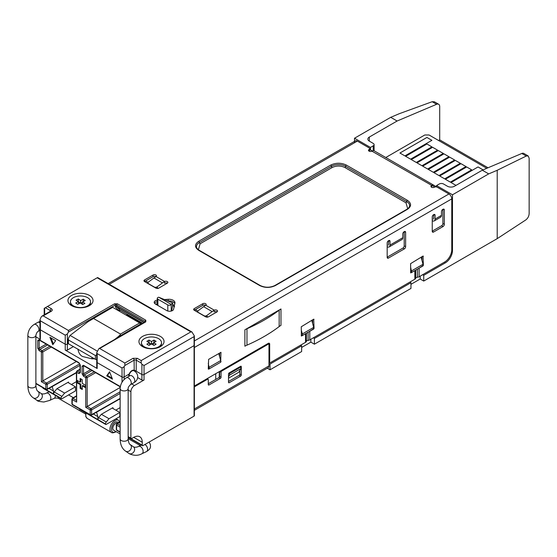 <?xml version="1.0" encoding="UTF-8"?>
<svg xmlns="http://www.w3.org/2000/svg" width="557" height="557" viewBox="0 0 557 557"><rect width="100%" height="100%" fill="white"/><g stroke="black" fill="none" stroke-linecap="round" stroke-linejoin="round"><path stroke-width="0.84" d="M161.523 342.75A10.04 5.793 180 0 1 155.326 348.104A10.04 5.793 180 0 1 144.381 346.844A10.04 5.793 180 0 1 141.443 342.75A10.04 5.793 180 0 1 147.64 337.389A10.04 5.793 180 0 1 158.585 338.649A10.04 5.793 180 0 1 161.523 342.75L161.523 343.565A10.04 5.793 180 0 1 159.372 347.15M143.595 347.15A10.04 5.793 180 0 1 141.443 343.565L141.443 342.75M151.483 343.975L148.998 345.41L146.867 344.184L149.353 342.75L146.867 341.316L148.998 340.083L151.483 341.518L153.969 340.083L156.099 341.316L153.614 342.75L156.099 344.184L153.969 345.41L151.483 343.975L151.483 341.518M153.272 345.006L153.614 342.75M153.969 342.541L153.969 340.083M153.579 342.98L151.671 344.087M148.998 342.541L148.998 340.083M151.295 344.087L149.387 342.98M149.694 345.006L149.353 342.75M267.555 343.773L268.265 344.184A1.003 0.578 120 0 1 268.766 344.135A1.003 0.578 120 0 1 268.975 344.595L268.975 365.907A4.017 2.319 -120 0 1 268.14 367.745L194.372 410.335M229.219 372.87L240.575 366.318A1.003 0.578 -60 0 1 241.077 366.262A1.003 0.578 -60 0 1 241.285 366.722L241.285 374.924A1.003 0.578 -60 0 1 240.575 376.149L229.219 382.708A1.003 0.578 -60 0 1 228.718 382.756A1.003 0.578 -60 0 1 228.509 382.297L228.509 374.102A1.003 0.578 -60 0 1 229.219 372.87M268.265 344.184L221.763 371.025A1.003 0.578 120 0 0 221.052 372.257L221.052 377.173A1.003 0.578 -60 0 1 220.342 378.405L208.986 384.964A1.003 0.578 -60 0 1 208.485 385.012A1.003 0.578 -60 0 1 208.276 384.553L208.276 379.637A1.003 0.578 120 0 0 208.067 379.178A1.003 0.578 120 0 0 207.566 379.226L194.79 386.6A1.003 0.578 120 0 0 194.372 386.997M228.509 381.482L239.155 375.334A1.003 0.578 120 0 0 239.865 374.102L239.865 370.412M208.276 383.731L218.922 377.583A1.003 0.578 120 0 0 219.632 376.358L219.632 371.435L221.052 372.257M117.743 423.306L117.638 423.25A4.017 2.319 120 0 0 115.633 423.452A4.017 2.319 -60 0 0 113.008 426.989A4.017 2.319 -60 0 0 113.628 430.206L120.138 433.966M119.435 422.317L115.633 421.809C110.14 424.699 110.14 435.094 115.633 431.647L115.87 431.501M142.613 346.642L142.613 346.642A12.546 7.248 180 0 1 142.613 336.393A12.546 7.248 180 0 1 160.36 336.393A12.546 7.248 180 0 1 160.36 346.642A12.546 7.248 180 0 1 142.613 346.642M71.623 305.654L71.623 305.654A12.546 7.248 180 0 1 71.623 295.412A12.546 7.248 180 0 1 89.371 295.412A12.546 7.248 180 0 1 89.371 305.654A12.546 7.248 180 0 1 71.623 305.654M190.884 331.888L97.176 277.783L47.484 306.475L51.39 308.731C52.553 309.56 52.553 310.381 51.39 311.189L43.223 315.903L68.427 330.454L114.568 303.809L117.409 303.809L145.802 320.205L145.802 321.842L99.661 348.487L124.865 363.032L133.026 358.325L137.287 358.325L141.193 360.574L190.884 331.888L191.949 331.993L194.372 335.948L194.372 415.703A1.003 0.578 0 0 1 194.08 416.114L142.968 445.621A1.003 0.578 120 0 1 142.46 445.67L128.166 437.419M141.193 360.574L141.193 363.032L141.903 364.264L144.033 365.496L194.08 336.602L194.372 335.948M124.865 363.032L124.865 365.496L134.091 360.163A1.504 0.87 180 0 1 136.221 360.163L141.193 363.032M97.176 353.611L122.025 367.954L122.025 376.971L97.176 362.628A1.504 0.87 180 0 1 96.737 362.008A1.504 0.87 0 0 0 97.176 362.628L97.176 353.611L96.737 352.637L98.951 348.557L145.3 321.793A1.003 0.578 -120 0 1 145.802 321.842M122.025 367.954L124.155 366.722L124.865 365.496M99.661 348.487L98.951 348.557M68.427 330.454L68.427 332.09L115.278 305.041A1.003 0.578 180 0 1 116.698 305.041L145.092 321.438A1.003 0.578 180 0 1 145.377 321.765M43.223 315.903L42.158 316.007L41.093 317.128L39.944 319.843L40.383 320.818L65.232 335.168L67.362 333.935L68.427 332.09M47.484 306.475L45.354 307.708L50.325 310.576A1.504 0.87 180 0 1 50.743 311.043M44.644 314.573L44.644 308.112L45.354 307.708M194.08 336.602L194.08 345.618A1.003 0.578 0 0 0 194.372 345.208A1.003 0.578 0 0 1 194.08 345.618L144.033 374.513L194.08 345.618L194.08 416.114M134.091 370.001L141.903 374.513A1.504 0.87 0 0 0 144.033 374.513L144.033 365.496M141.903 364.264L141.903 374.513L136.221 371.234L136.221 360.163A1.504 0.87 120 0 1 137.287 358.325M122.025 382.234L122.025 376.971A1.504 0.87 0 0 0 124.155 376.971L129.175 374.074A4.519 2.611 -60 0 1 134.091 370.287L134.975 370.983A1.504 0.87 180 0 1 136.221 371.234M73.378 346.607L67.362 350.081L67.362 344.184L68.288 343.648L67.362 344.184A1.504 0.87 180 0 1 65.232 344.184A1.504 0.87 0 0 0 67.362 344.184L67.362 333.935M65.232 335.168L65.232 344.184L40.383 329.835A1.504 0.87 180 0 1 39.944 329.222A1.504 0.87 0 0 0 40.383 329.835L40.383 320.818M133.52 370.147L134.975 370.983M134.23 370.356L134.091 360.163A1.504 0.87 60 0 0 133.026 358.325M158.759 288.136L167.281 283.214A2.005 1.156 0 0 0 167.866 282.399A2.005 1.156 0 0 0 166.724 281.348A2.005 1.156 0 0 0 164.6 281.494L156.064 276.564A2.005 1.156 0 0 0 156.51 275.84A2.005 1.156 0 0 0 155.271 274.768A2.005 1.156 0 0 0 153.084 275.019L144.562 279.934A2.005 1.156 0 0 0 143.978 280.756A2.005 1.156 0 0 0 144.562 281.577L155.918 288.136A2.005 1.156 0 0 0 158.759 288.136M208.45 316.822L216.972 311.906A2.005 1.156 0 0 0 217.557 311.085A2.005 1.156 0 0 0 216.422 310.04A2.005 1.156 0 0 0 214.292 310.179L205.756 305.257A2.005 1.156 0 0 0 206.201 304.526A2.005 1.156 0 0 0 204.962 303.461A2.005 1.156 0 0 0 202.776 303.711L194.254 308.627A2.005 1.156 0 0 0 193.669 309.448A2.005 1.156 0 0 0 194.254 310.263L205.617 316.822A2.005 1.156 0 0 0 208.45 316.822M305.535 333.727A3.015 1.741 180 0 1 305.528 333.734L301.379 336.01L301.274 326.764L313.695 319.182L314.051 328.4L309.789 331.269L309.789 339.881L414.854 279.217L414.854 270.611A3.015 1.741 180 0 1 414.854 270.611L410.704 272.895L410.6 263.649L423.021 256.06L423.376 265.285L419.115 268.154L419.115 276.759L444.674 262.006A10.04 5.8 120 0 0 451.769 249.71L451.769 198.891A4.017 2.319 -120 0 0 448.928 193.968L437.217 187.208A2.005 1.156 180 0 0 434.376 187.208A2.005 1.156 0 0 1 432.19 187.458A2.005 1.156 0 0 1 430.951 186.386A2.005 1.156 0 0 1 431.536 185.565L431.779 187.068M436.528 186.811L433.792 185.23A4.017 2.319 120 0 0 431.779 185.425L431.536 185.565M109.332 284.293L357.357 141.095L369.068 147.863A2.005 1.156 180 0 1 369.653 148.677A2.005 1.156 180 0 1 369.068 149.499A2.005 1.156 0 0 0 368.476 150.32A2.005 1.156 0 0 0 369.723 151.393A2.005 1.156 0 0 0 371.909 151.142L431.779 185.425M157.276 300.112A4.017 2.319 0 0 0 154.198 302.367A4.017 2.319 0 0 0 155.375 304.011L166.759 310.583A4.017 2.319 0 0 0 170.902 311.133A4.017 2.319 0 0 0 173.582 309.232L174.905 303.189A6.023 3.474 0 0 0 174.947 302.757A6.023 3.474 0 0 0 168.172 299.304L164.879 299.548M156.064 276.564L155.918 276.662A22.085 12.755 120 0 0 153.934 277.978L162.449 282.893A22.085 12.755 -60 0 1 164.44 281.577L164.6 281.494M167.281 283.214A2.005 1.156 0 0 0 164.6 283.13M155.918 276.655A2.005 1.156 0 0 0 153.084 276.655L144.562 281.577L144.562 279.934M205.756 305.257L205.617 305.347A22.085 12.755 120 0 0 203.625 306.663L212.147 311.586A22.085 12.755 -60 0 1 214.132 310.27L214.292 310.179M216.972 311.906A2.005 1.156 0 0 0 214.292 311.823M205.617 305.347A2.005 1.156 0 0 0 202.776 305.347L194.254 310.263L194.254 308.627M433.792 185.23L374.158 150.801A4.017 2.319 120 0 0 372.153 150.996M369.068 149.499L369.068 151.142A2.005 1.156 0 0 0 369.653 150.32L369.653 148.677M357.357 141.095A4.017 2.319 -120 0 0 355.345 140.9L108.155 283.61M157.283 301.755A4.017 2.319 0 0 0 154.456 303.189M174.807 303.642A6.023 3.474 0 0 0 168.52 300.926M162.449 282.893L157.13 286.813L157.234 287.621M148.127 283.631L148.044 282.97A2.005 1.309 -7.3 0 1 148.615 281.898L153.934 277.978M148.044 282.97A2.005 1.309 -7.3 0 0 148.628 283.757L154.303 287.029A2.005 1.309 -7.3 0 0 157.13 286.813M212.147 311.586L206.828 315.506L206.932 316.313M197.819 312.324L197.735 311.662A2.005 1.309 -7.3 0 1 198.306 310.59L203.625 306.663M197.735 311.662A2.005 1.309 -7.3 0 0 198.32 312.442L204.001 315.722A2.005 1.309 -7.3 0 0 206.828 315.506M198.689 250.323L259.743 285.574C264.951 288.004 270.152 288.004 275.36 285.574L407.404 209.341C411.616 206.334 411.616 203.326 407.404 200.325L346.35 165.074C341.149 162.644 335.941 162.644 330.733 165.074L198.689 241.306C194.477 244.314 194.477 247.322 198.689 250.323A1.003 0.578 120 0 1 199.197 250.274C197.324 248.986 196.412 247.774 196.461 246.633A10.04 5.793 180 0 1 199.399 242.539A1.003 0.578 -120 0 0 200.109 243.764L198.383 249.745M198.689 241.306A1.003 0.578 -120 0 1 199.399 242.539L331.443 166.306A10.04 5.793 180 0 1 345.639 166.306A1.003 0.578 -60 0 1 344.929 167.532C340.668 165.533 336.414 165.533 332.153 167.532L200.109 243.764M407.717 208.757L405.983 202.783L344.929 167.532M244.892 329.8A20.08 11.593 180 0 1 246.974 328.755L246.974 345.152A20.08 11.593 0 0 0 244.892 346.196L244.892 329.8L280.979 308.968L280.979 325.365A20.08 11.593 180 0 0 279.168 326.562L279.168 310.172A20.08 11.593 180 0 1 280.979 308.968M208.276 368.978L208.631 359.349L220.948 352.351L220.697 362.217L208.631 369.187L208.276 368.978L208.631 369.187M435.087 219.054L441.478 215.364L441.478 211.632A1.81 1.044 -60 0 1 442.752 209.418L443.038 209.258A1.81 1.044 -60 0 1 443.943 209.167A1.81 1.044 -60 0 1 444.319 209.996L444.319 224.339A1.81 1.044 -60 0 1 443.038 226.553L433.527 232.046A1.81 1.044 -60 0 1 432.622 232.137A1.81 1.044 -60 0 1 432.246 231.308L432.246 216.965A1.81 1.044 -60 0 1 433.527 214.751L433.812 214.584A1.81 1.044 -60 0 1 434.711 214.494A1.81 1.044 -60 0 1 435.087 215.322L435.087 219.054A4.017 2.319 60 0 1 434.258 220.892A4.017 2.319 60 0 1 432.74 220.927M389.176 246.918L401.959 239.538A4.017 2.319 -120 0 0 402.788 237.7L402.788 233.975A1.81 1.044 -60 0 1 404.069 231.761L404.347 231.594A1.81 1.044 -60 0 1 405.252 231.503A1.81 1.044 -60 0 1 405.628 232.332L405.628 246.674A1.81 1.044 -60 0 1 404.347 248.888L388.445 258.072A1.81 1.044 -60 0 1 387.547 258.163A1.81 1.044 -60 0 1 387.171 257.334L387.171 242.991A1.81 1.044 -60 0 1 388.445 240.777L388.73 240.61A1.81 1.044 -60 0 1 389.635 240.52A1.81 1.044 -60 0 1 390.011 241.348L390.011 245.08A4.017 2.319 60 0 1 389.176 246.918A4.017 2.319 60 0 1 387.665 246.953M194.372 385.381A2.005 1.163 120 0 0 194.49 385.472A2.005 1.163 120 0 0 195.5 385.374L268.265 343.363A2.005 1.163 -60 0 1 269.268 343.265A2.005 1.163 -60 0 1 269.679 344.184L269.679 362.217A1.003 0.578 120 0 0 269.887 362.677A1.003 0.578 120 0 0 270.389 362.628L305.528 342.339L305.528 333.734M219.632 356.682L219.632 352.992M432.246 231.141L441.617 225.731A1.81 1.044 120 0 0 442.899 223.517L442.899 209.341M433.255 219.152A2.005 1.163 60 0 0 433.666 218.233L433.666 214.668M387.171 257.167L402.927 248.074A1.81 1.044 120 0 0 404.208 245.86L404.208 231.677M388.173 245.177A2.005 1.163 60 0 0 388.591 244.258L388.591 240.694M268.265 343.843L268.265 343.363L269.679 344.184M421.955 260.37L421.955 256.68M312.63 323.485L312.63 319.795M246.974 328.755A166.097 95.895 0 0 0 279.168 310.172M246.974 345.152A166.097 95.895 0 0 0 279.168 326.562M441.478 215.364A4.017 2.319 60 0 1 440.643 217.202L434.258 220.892M414.854 279.217A3.015 1.741 0 0 0 415.71 278.235L415.71 270.124M419.115 276.759A3.015 1.741 180 0 1 417.409 277.254A2.005 1.156 0 0 0 415.71 278.235M309.789 339.881A3.015 1.741 180 0 1 308.091 340.369A2.005 1.156 0 0 0 306.385 341.357A3.015 1.741 180 0 1 305.528 342.339M385.785 157.513L424.796 134.989L429.057 134.989L486.762 168.305M431.905 140.322L426.927 137.447L399.94 153.022L404.918 155.897L431.905 140.322M431.905 146.874L426.927 143.998L405.614 156.301L410.6 159.177L431.905 146.874M437.586 150.153L432.601 147.278L411.296 159.581L416.274 162.456L437.586 150.153L432.601 147.292L411.303 159.587M443.261 153.433L438.282 150.557L416.977 162.86L421.955 165.735L443.261 153.433M448.942 156.712L443.964 153.836L422.652 166.139L427.637 169.015L448.942 156.712L443.964 153.843L422.659 166.146M454.623 159.991L449.638 157.116L428.333 169.419L433.311 172.294L454.623 159.991L449.638 157.123L428.34 169.425M460.298 163.271L455.32 160.395L434.014 172.698L438.993 175.573L460.298 163.271L455.32 160.402L434.021 172.705M465.979 166.55L461.001 163.674L439.689 175.977L444.674 178.853L465.979 166.55L461.001 163.681L439.696 175.984M471.661 169.829L466.675 166.954L445.37 179.257L450.348 182.132L471.661 169.829M482.606 170.066L483.016 169.829L478.038 166.954L451.052 182.536L455.988 185.384M431.898 140.322L426.927 137.454L399.947 153.029M426.927 143.998L405.621 156.308M431.898 146.881L426.927 144.012M443.254 153.44L438.282 150.564L416.984 162.867M471.654 169.836L466.675 166.961L445.377 179.257M483.01 169.836L478.038 166.961L451.059 182.536M173.032 305.814L174.592 306.712M97.217 351.084L70.071 335.411L88.278 321.549L112.653 307.346L140.155 323.22L139.368 323.109L120.507 334.068C120.646 334.534 119.372 335.829 116.671 337.939L114.589 339.526M112.152 307.332A0.501 0.501 177.4 0 1 112.639 307.332L140.475 323.422A0.501 0.411 123.1 0 1 140.489 323.429L140.489 323.429A0.501 0.411 123.1 0 1 140.566 324.056L140.148 323.52M172.663 305.535L172.677 305.612A2.005 1.163 179.8 0 1 172.684 305.682A2.005 1.163 179.8 0 1 172.663 305.828L171.549 310.973M171.229 311.064L171.215 304.359L172.656 302.938L158.759 297.229L171.159 304.387A2.005 1.163 179.8 0 1 167.796 304.916L157.861 299.179A2.005 1.163 179.8 0 1 157.276 298.357A2.005 1.163 179.8 0 1 158.759 297.229M172.663 305.828L172.656 302.938L172.684 305.682M93.534 318.493L120.507 334.068M70.071 335.411L68.407 338.301L68.414 339.944L95.386 355.519L95.4 359.321A1.003 0.585 -0.2 0 0 96.737 359.362M96.807 354.698L95.386 355.519M68.114 339.297L68.128 343.335A1.003 0.585 -0.2 0 0 68.42 343.746L95.4 359.321M497.206 238.647L525.822 219.918C527.827 218.344 528.941 216.255 529.15 213.644L529.15 158.209L528.175 155.953L526.261 156.037L497.206 170.282L497.206 238.647L423.731 281.062L420.18 279.015L410.955 284.342M314.406 344.184L410.955 288.442L410.955 282.705L314.406 338.447L314.406 344.184L310.855 342.13L301.629 347.464M267.311 368.226L270.034 369.799L301.629 351.558L301.629 345.82L300.564 345.208M354.517 142.738L354.517 138.227L390.722 117.325L399.237 113.719L432.169 101.715L434.342 101.778L438.665 104.27A5.02 2.896 -60 0 1 439.703 106.568L439.703 139.87L438.603 140.503M497.206 170.282L488.684 173.888L452.479 194.79L452.479 250.532A10.04 5.8 -60 0 1 445.384 262.827L423.731 275.325L423.731 281.062M420.18 276.147L420.18 279.015M310.855 339.262L310.855 342.13M314.406 338.447L313.34 337.827M301.629 345.82L270.034 364.062L270.034 369.799M268.975 363.442L270.034 364.062M354.517 138.227L370.468 147.438L373.218 145.85A3.015 1.741 180 0 0 374.102 144.625A3.015 1.741 180 0 0 373.218 143.393L369.333 141.151A5.02 2.896 180 0 1 367.864 139.104A5.02 2.896 180 0 1 369.333 137.05L397.106 121.015L390.722 117.325M370.468 147.438L370.468 149.903L369.653 149.429M488.029 167.768L439.703 139.87M432.169 101.715L436.625 104.284A5.02 2.896 -60 0 1 438.665 104.27M436.625 104.284L397.106 121.015M488.684 173.888L482.299 170.198L521.812 153.467L526.261 156.037M528.175 155.953L523.852 153.454A5.02 2.896 120 0 0 521.812 153.467M423.731 275.325L422.666 274.712M452.479 194.79L436.528 185.578L436.528 186.943M482.299 170.198L454.519 186.233A5.02 2.896 180 0 1 447.424 186.233L443.539 183.991A3.015 1.741 180 0 0 439.278 183.991L436.528 185.578M410.955 282.705L409.889 282.093M240.22 366.52L240.93 366.931L229.575 373.489L229.575 375.126L240.93 368.567L238.8 372.257L228.509 378.203M219.277 371.644L219.277 377.27M215.733 373.691L215.733 379.428M229.575 373.489L228.927 373.113M229.575 375.126L228.509 376.971M240.93 368.567L240.93 366.931M410.6 266.921L411.665 272.457L423.021 265.898L423.021 264.262L421.085 257.181M411.665 270.82L423.021 264.262M411.665 272.457L410.6 271.844M208.276 363.241L209.341 368.776L220.697 362.217L220.697 360.574L218.762 353.5M209.341 367.133L220.697 360.574M209.341 368.776L208.276 368.156M301.274 334.959L302.34 335.579L313.695 329.02L313.695 327.377L311.76 320.296M301.274 330.043L302.34 333.935L313.695 327.377M302.34 335.579L302.34 333.935M434.78 187.027L431.898 185.363M372.264 150.933L370.468 149.903M145.662 280.944L148.169 282.385M156.44 287.161L158.404 288.296M195.354 309.629L197.86 311.078M206.132 315.854L208.095 316.989M144.033 380.006A1.504 0.87 0 0 1 141.903 380.006L141.903 374.513A1.504 0.87 0 0 0 144.033 374.513L144.033 380.006L134.446 385.535A5.02 2.896 120 0 0 130.895 391.682L130.895 438.171A1.003 0.578 -60 0 0 131.104 438.631L128.166 436.932M115.779 410.126L120.138 407.627M96.57 412.18L97.858 416.636L97.858 419.456L105.517 424.002A1.003 0.578 -60 0 0 105.726 424.462A1.003 0.578 -60 0 0 106.227 424.413L119.825 416.566L119.825 412.459L112.925 408.476A1.003 0.578 180 0 1 112.632 408.072A1.003 0.578 180 0 1 112.925 407.654L112.925 408.483M71.407 384.511L76.358 381.67M52.205 386.565L53.493 391.021L53.493 393.841L61.152 398.387A1.003 0.578 -60 0 0 61.361 398.847A1.003 0.578 -60 0 0 61.862 398.798L75.453 390.944L75.453 386.843L68.56 382.861A1.003 0.578 180 0 1 68.26 382.45A1.003 0.578 180 0 1 68.56 382.039L68.56 382.861M61.361 398.847L43.077 388.292A1.003 0.578 -60 0 1 42.868 387.832L42.868 387.686M174.404 305.487L172.677 304.491M133.736 437.349A12.045 6.956 -60 0 1 139.758 436.751A12.045 6.956 -60 0 1 142.258 442.265L133.736 437.349L131.605 438.582A1.003 0.578 -60 0 1 131.104 438.631M142.46 445.67A1.003 0.578 120 0 1 142.258 445.21L142.258 442.265M141.903 380.006L137.683 377.569M128.166 436.953L131.633 438.958L131.633 438.561M97.858 419.456L98.603 417.59L101.353 414.297L112.925 407.654M105.517 423.877A2.005 1.163 -60 0 1 106.262 422.004L108.998 418.711L119.825 412.459M87.268 413.343L79.609 408.915A2.005 1.163 120 0 0 79.609 408.915L79.609 409.04A1.003 0.578 120 0 0 79.811 409.499L105.726 424.462M53.493 393.841L54.238 391.968L56.981 388.675L68.56 382.039M61.152 398.262A2.005 1.163 -60 0 1 61.89 396.389L64.633 393.096L75.453 386.843M35.885 336.825L40.383 339.429L39.944 337.131L39.944 319.843M80.138 384.608L76.943 382.763L76.943 380.299L80.138 382.144L80.138 378.461L82.269 379.686L82.269 383.376L85.465 385.221L85.465 387.679L82.269 385.834L82.269 389.524L80.138 388.292L80.138 384.608L80.849 384.198L80.849 387.881L80.138 388.292M106.721 375.85L109.597 371.756L112.479 379.171L106.721 375.85L107.431 375.439L112.068 378.112M55.686 340.626L52.811 344.72L49.928 337.305L55.686 340.626M124.155 379.491L124.155 376.971A1.504 0.87 0 0 1 122.025 376.971L97.176 362.628L97.176 368.525L65.232 350.081A1.504 0.87 0 0 0 67.362 350.081M65.232 350.081L65.232 344.184L40.383 329.835L40.383 339.429M35.885 383.313L45.82 389.051L45.82 384.281A1.003 0.578 -60 0 1 46.53 383.056A1.003 0.578 -120 0 1 47.241 384.281A1.003 0.578 180 0 1 45.82 384.281L41.385 381.719L41.385 351.933L39.143 350.638L37.723 348.181L37.723 340.522L39.143 339.7L78.899 362.656L80.319 365.113L80.319 372.772L78.899 373.587L76.657 372.292L76.657 402.084L76.358 371.888L76.859 371.018L80.02 369.18M76.358 400.274L72.925 398.297A1.003 0.578 120 0 0 72.215 399.522L72.215 404.291L90.192 414.666L90.192 409.896A1.003 0.578 -60 0 1 90.902 408.671A1.003 0.578 -120 0 1 91.613 409.896A1.003 0.578 180 0 1 90.192 409.896L85.75 407.341L85.75 377.549L83.508 376.254L82.088 373.796L82.088 366.137L83.508 365.315L120.34 386.579M97.176 368.525A1.504 0.87 180 0 1 96.737 367.912L96.737 352.637M85.75 407.341L120.201 387.449M41.385 381.719L76.365 361.528M101.353 414.297L108.998 418.711M56.981 388.675L64.633 393.096M77.653 380.709L77.653 382.353L76.943 382.763M77.653 382.353L80.849 384.198M80.849 387.881L82.269 388.702M85.465 386.857L82.979 385.423L82.269 385.834M80.849 378.864L80.849 381.733L80.138 382.144M109.75 372.139L107.431 375.439M51.049 337.946L53.368 343.927M124.155 366.722L124.155 376.971L128.764 374.304L128.764 376.107A4.519 2.611 -60 0 0 128.778 376.386M120.138 425.548L117.297 423.912A1.003 0.578 120 0 0 116.587 425.137L116.587 429.907L120.138 431.96M46.53 389.461L47.241 389.051L46.53 389.461A1.003 0.578 -60 0 1 46.029 389.51L47.032 389.51L49.169 388.285A1.003 0.578 60.2 0 0 49.378 387.825L76.358 372.473M95.672 372.675L87.171 377.549A1.003 0.578 180 0 1 85.75 377.549A1.003 0.578 -60 0 1 86.46 376.316L87.171 377.549L87.171 406.519L90.902 408.671L120.138 391.787M51.3 347.06L42.805 351.933A1.003 0.578 180 0 1 41.385 351.933A1.003 0.578 -60 0 1 42.095 350.701L42.805 351.933L42.805 380.904L46.53 383.056L79.776 363.86M90.902 415.076L91.613 414.666L90.902 415.076A1.003 0.578 -60 0 1 90.394 415.125L91.404 415.125L93.534 413.9A1.003 0.578 60.2 0 0 93.743 413.44L120.138 398.429M76.358 396.285L72.925 398.297A1.003 0.578 -120.3 0 0 72.424 398.248L71.923 399.111A1.003 0.578 180 0 0 72.215 399.522L76.657 402.084M120.138 422.248L117.297 423.912A1.003 0.578 -120.3 0 0 116.796 423.863A1.003 0.578 -120.3 0 0 116.789 423.863L116.295 424.733A1.003 0.578 180 0 0 116.587 425.137L120.138 427.191M90.533 301.762A10.04 5.793 180 0 1 84.337 307.116A10.04 5.793 180 0 1 73.392 305.863A10.04 5.793 180 0 1 70.454 301.762A10.04 5.793 180 0 1 76.65 296.408A10.04 5.793 180 0 1 87.595 297.661A10.04 5.793 180 0 1 90.533 301.762L90.533 302.583A10.04 5.793 180 0 1 88.382 306.169M72.605 306.169A10.04 5.793 180 0 1 70.454 302.583L70.454 301.762M80.347 302.987L77.701 304.324L75.717 303.008L78.37 301.678L76.058 300.146L78.328 299.005L80.64 300.536L83.285 299.2L85.27 300.515L82.617 301.845L84.929 303.377L82.659 304.519L80.347 302.987M82.255 304.247L82.617 301.845M83.265 301.518L83.285 299.2M80.612 303.168L80.64 300.536M82.561 302.228L80.654 303.189M78.307 301.636L78.328 299.005M80.312 303.008L78.377 301.727M78.69 303.823L78.37 301.678M194.372 408.977L268.975 365.907M194.79 386.6L194.372 386.363M241.285 366.722L240.575 366.318M228.509 382.297L229.219 382.708M239.155 375.334L240.575 376.149M239.865 374.102L241.285 374.924M208.276 384.553L208.986 384.964M218.922 377.583L220.342 378.405M219.632 376.358L221.052 377.173M221.763 371.025L221.052 370.621M206.856 378.816L207.566 379.226M128.166 438.916A4.017 2.319 180 0 1 126.989 440.552A4.017 2.319 0 0 1 121.315 440.552A4.017 2.319 180 0 1 120.138 438.916L120.138 388.612C120.437 383.961 122.526 380.34 126.404 377.757A4.017 2.319 -120 0 1 128.409 377.952A4.017 2.319 -120 0 1 131.034 381.489A4.017 2.319 -120 0 1 130.422 384.713C128.751 386.363 127.999 387.658 128.166 388.612L128.166 438.916C128.486 442.161 129.14 444.02 130.129 444.507L133.395 446.77A4.017 3.272 -55.3 0 1 133.875 451.824A4.017 3.272 -55.3 0 1 129.008 453.489A4.017 3.272 124.7 0 1 128.82 453.37A4.017 3.272 124.7 0 1 128.646 453.238M120.138 388.612A4.017 2.319 180 0 0 121.315 390.248A4.017 2.319 0 0 0 126.989 390.248A4.017 2.319 0 0 0 128.166 388.612M120.138 438.916C120.27 444.618 122.074 448.684 125.562 451.114A4.017 3.272 -55.3 0 0 125.743 451.226A4.017 3.272 -55.3 0 0 130.617 449.562A4.017 3.272 -55.3 0 0 130.129 444.507M126.404 377.757L129.955 375.703A4.017 2.319 60 0 1 131.96 375.905A4.017 2.319 60 0 1 134.801 380.821A4.017 2.319 -120 0 1 133.972 382.659L130.422 384.713M125.562 451.114L129.565 453.844C134.105 455.821 138.233 455.779 141.965 453.711A4.017 2.527 -115.1 0 0 143.017 450.376A4.017 2.527 -115.1 0 0 140.538 446.651A4.017 2.527 -115.1 0 0 138.568 446.436L141.45 445.085M129.133 376.177A4.017 2.319 -60 0 1 129.12 375.905A4.017 2.319 -60 0 1 131.96 370.983A4.017 2.319 120 0 1 133.972 370.788C136.312 372.118 137.572 374.102 137.739 376.727C137.572 379.352 136.312 381.329 133.972 382.659M141.965 453.711L146.456 451.609A4.017 2.527 64.9 0 0 147.598 449.61A4.017 2.527 -115.1 0 0 145.029 444.556A4.017 2.527 -115.1 0 0 144.917 444.493M91.94 357.322L91.94 358.819L94.53 358.819M119.894 422.046L118.439 420.229A7.025 4.059 120 0 0 114.923 420.577A7.025 4.059 120 0 0 110.335 426.773A7.025 4.059 120 0 0 111.407 432.406C111.915 433.054 113.259 432.956 115.424 432.107L116.121 431.647M86.112 413.141A7.025 4.059 120 0 0 87.275 418.467L85.799 416.608L85.764 412.939M85.576 414.011L58.965 398.645A4.017 2.319 -60 0 1 58.137 396.988M39.944 322.795A4.017 2.319 -120 0 0 39.672 322.621A4.017 2.319 60 0 0 37.667 322.426L39.944 321.445M38.134 331.429C37.215 331.777 36.463 333.079 35.885 335.328A4.017 2.319 180 0 1 34.708 336.971A4.017 2.319 180 0 1 29.027 336.971A4.017 2.319 180 0 1 27.85 335.328C28.149 330.677 30.238 327.056 34.116 324.473A4.017 2.319 60 0 1 36.128 324.675A4.017 2.319 60 0 1 38.746 328.212A4.017 2.319 60 0 1 38.134 331.429L39.944 330.385M55.275 395.338A4.017 2.527 64.9 0 1 55.31 396.333A4.017 2.527 -115.1 0 1 54.175 398.332L49.677 400.427A4.017 2.527 64.9 0 0 50.729 397.099A4.017 2.527 64.9 0 0 48.25 393.374A4.017 2.527 -115.1 0 0 46.28 393.151L49.162 391.808M35.885 335.328L35.885 385.632A4.017 2.319 180 0 1 34.708 387.268A4.017 2.319 0 0 1 29.027 387.268A4.017 2.319 180 0 1 27.85 385.632L27.85 335.328M40.919 393.367A4.017 3.272 124.7 0 1 41.107 393.486A4.017 3.272 124.7 0 1 41.587 398.54A4.017 3.272 124.7 0 1 36.72 400.204A4.017 3.272 124.7 0 1 36.532 400.086A4.017 3.272 124.7 0 1 36.358 399.954M49.677 400.427L43.878 402.008C39.387 401.569 37.187 401.089 37.277 400.56L33.274 397.83A4.017 3.272 -55.3 0 0 33.455 397.949A4.017 3.272 -55.3 0 0 38.329 396.285A4.017 3.272 -55.3 0 0 37.848 391.23C36.853 390.742 36.198 388.877 35.885 385.632M145.802 320.205A1.003 0.578 120 0 0 145.092 321.438L145.092 321.918M117.409 303.809A1.003 0.578 120 0 0 116.698 305.041L116.698 306.42L144.319 322.364M114.568 303.809A1.003 0.578 60 0 1 115.278 305.041L115.543 307.22L118.745 310.548L120.319 310.326M51.39 311.189A1.504 0.87 -120 0 0 50.638 311.112L42.158 316.007M51.39 308.731A1.504 0.87 120 0 0 50.325 310.576L50.325 311.293M144.04 322.524L116.831 306.816A1.003 0.578 120 0 1 116.698 306.42A1.003 0.578 0 0 0 115.278 306.42M119.901 310.569A1.003 0.578 60 0 1 120.047 310.158L116.831 306.816A1.003 0.808 -43.9 0 0 115.543 307.22M118.745 310.548A1.003 0.808 136.1 0 1 120.034 310.145A1.003 0.578 120 0 0 120.11 310.207A1.003 0.578 120 0 0 120.201 310.242M120.034 310.145L142.759 323.262M448.928 193.968L194.372 340.94M164.44 283.214L164.44 281.577M153.084 275.019L153.084 276.655M214.132 311.906L214.132 310.27M202.776 303.711L202.776 305.347M259.743 285.574A1.003 0.578 -60 0 1 260.244 285.525L199.197 250.274M332.153 167.532A1.003 0.578 -120 0 1 331.443 166.306A1.003 0.578 -120 0 0 330.733 165.074M407.404 200.325A1.003 0.578 -60 0 0 406.694 201.55L345.639 166.306A1.003 0.578 -60 0 1 346.35 165.074M275.36 285.574A1.003 0.578 60 0 0 274.859 285.525L406.902 209.293A1.003 0.578 60 0 1 407.404 209.341M405.983 202.783A1.003 0.578 -60 0 0 406.694 201.55A10.04 5.793 180 0 1 409.632 205.651C409.68 206.786 408.768 207.998 406.902 209.293M194.372 347.498L451.769 198.891M168.172 299.304L168.172 300.794M390.011 245.08L402.788 237.7M220.697 361.396L221.052 361.604M220.697 352.379L221.052 352.581M432.246 231.308L433.527 232.046M443.038 226.553L441.617 225.731M442.899 223.517L444.319 224.339M443.038 209.258L444.319 209.996M435.087 215.322L433.812 214.584M387.171 257.334L388.445 258.072M404.347 248.888L402.927 248.074M404.208 245.86L405.628 246.674M404.347 231.594L405.628 232.332M390.011 241.348L388.73 240.61M410.6 272.665L410.955 272.867M308.091 332.257L308.091 340.369M301.629 335.982L301.274 335.78M313.695 328.198L314.051 328.4M313.695 319.182L314.051 319.384M306.385 341.357L306.385 333.239M269.679 362.217L268.975 361.806M417.409 269.135L417.409 277.254M423.021 265.083L423.376 265.285M423.021 256.06L423.376 256.269M112.653 307.346L140.099 323.185M155.5 304.08L157.29 303.948M127.727 314.608L127.177 314.928L142.188 323.589M126.822 315.109L127.177 314.928A5.02 2.896 120 0 1 127.163 314.935A5.02 2.896 120 0 1 126.404 315.276M157.882 305.452L157.861 299.179M167.796 304.916L167.817 311.022M140.503 323.443L140.127 323.199M140.956 324.306L140.566 324.056L116.671 337.939M68.42 343.746L68.414 339.944M445.384 262.827L444.319 262.215M451.762 250.114L452.479 250.532M369.333 141.151L369.333 137.05M142.258 445.21L128.166 437.078M105.517 424.002L79.609 409.04M61.152 398.387L42.868 387.832M373.218 145.85L373.218 150.62M39.944 330.976L39.429 330.677M128.166 436.597L130.895 438.171M130.895 391.682L128.166 390.109M53.493 391.021L48.96 388.403M134.446 385.535L131.717 383.961M97.858 416.636L93.332 414.018M106.262 422.004L98.603 417.59M61.89 396.389L54.238 391.968M83.508 365.315A1.003 0.578 120 0 0 83.717 365.775L120.284 386.885M82.088 366.137A1.003 0.578 0 0 0 83.508 366.137L84.218 365.726M82.088 373.796A1.003 0.578 0 0 0 83.508 373.796L83.508 366.137L83.926 365.9M83.508 376.254A1.003 0.578 -60 0 1 84.218 375.021A1.003 0.578 60 0 1 83.508 373.796L90.561 369.723M94.244 371.853L86.46 376.316L84.218 375.021L91.982 370.544M72.424 404.751L71.923 403.881A1.003 0.578 0 0 0 72.215 404.291A1.003 0.578 120 0 0 72.424 404.751L90.394 415.125A1.003 0.578 -60 0 1 90.192 414.666A1.003 0.578 -0 0 0 91.613 414.666L91.613 409.896L120.138 393.43M78.899 373.587A1.003 0.578 -60 0 1 79.609 372.361L77.367 371.066A1.003 0.578 120 0 0 76.657 372.292A1.003 0.578 180 0 1 76.358 371.888M80.319 372.772A1.003 0.578 180 0 1 80.02 372.361L80.111 372.41M80.034 372.445A1.003 0.578 60 0 1 79.609 372.361L80.02 372.118M80.319 365.113A1.003 0.578 180 0 1 80.02 364.703L80.02 372.361M78.899 362.656A1.003 0.578 120 0 0 79.108 363.115L80.02 364.703M39.143 339.7A1.003 0.578 120 0 0 39.352 340.16L79.108 363.115M37.723 340.522A1.003 0.578 0 0 0 39.143 340.522L39.853 340.111M37.723 348.181A1.003 0.578 0 0 0 39.143 348.181L39.143 340.522L39.561 340.278M39.143 350.638A1.003 0.578 -60 0 1 39.853 349.406A1.003 0.578 60 0 1 39.143 348.181L46.189 344.108M49.879 346.238L42.095 350.701L39.853 349.406L47.61 344.929M35.885 383.655L46.029 389.51A1.003 0.578 -60 0 1 45.82 389.051A1.003 0.578 0 0 0 47.241 389.051L47.241 384.281L80.02 365.357M116.587 429.907A1.003 0.578 120 0 0 116.796 430.366L116.295 429.496A1.003 0.578 0 0 0 116.587 429.907M77.367 371.066L80.02 369.521M49.378 387.825L47.241 389.051M93.743 413.44L91.613 414.666M268.766 344.135L267.847 343.599M208.067 379.178L207.148 378.649M138.568 446.436C138.63 446.54 135.469 447.849 133.583 446.888L133.395 446.77M132.935 370.189L133.972 370.788M146.456 451.609C149.283 449.924 150.634 448.148 150.508 446.303L150.341 444.416L149.137 442.056M91.94 358.819L82.833 356.584C80.278 355.575 78.628 353.047 77.889 349.009M140.315 445.614L128.166 438.603M118.439 420.229L115.953 418.794M111.407 432.406L87.275 418.467M34.116 324.473L37.667 322.426M73.371 397.691L68.574 394.92M54.175 398.332C56.368 397.865 57.963 397.977 58.965 398.645M46.28 393.151C46.349 393.256 43.181 394.572 41.295 393.604L37.848 391.23M33.274 397.83C29.786 395.4 27.982 391.334 27.85 385.632M97.614 277.532L191.949 331.993M44.205 314.83L44.205 308.369M120.11 310.11L142.745 323.276M274.859 285.525C269.985 287.795 265.118 287.795 260.244 285.525M268.975 362.147L269.887 362.677M172.447 305.139L174.223 306.329M157.29 303.85L155.354 303.997M126.279 315.206L127.581 314.517M157.276 298.357L157.29 305.118M112.646 307.339L91.696 319.224M374.102 144.625L374.102 150.766M71.923 403.881L71.923 399.111M120.138 432.295L116.796 430.366M116.295 429.496L116.295 424.733M49.169 388.285L49.538 388.083M93.534 413.9L93.91 413.698M93.924 413.691L120.138 398.77M76.358 372.814L49.559 388.076M76.358 395.943L72.424 398.248M120.138 421.907L116.789 423.863"/></g></svg>
